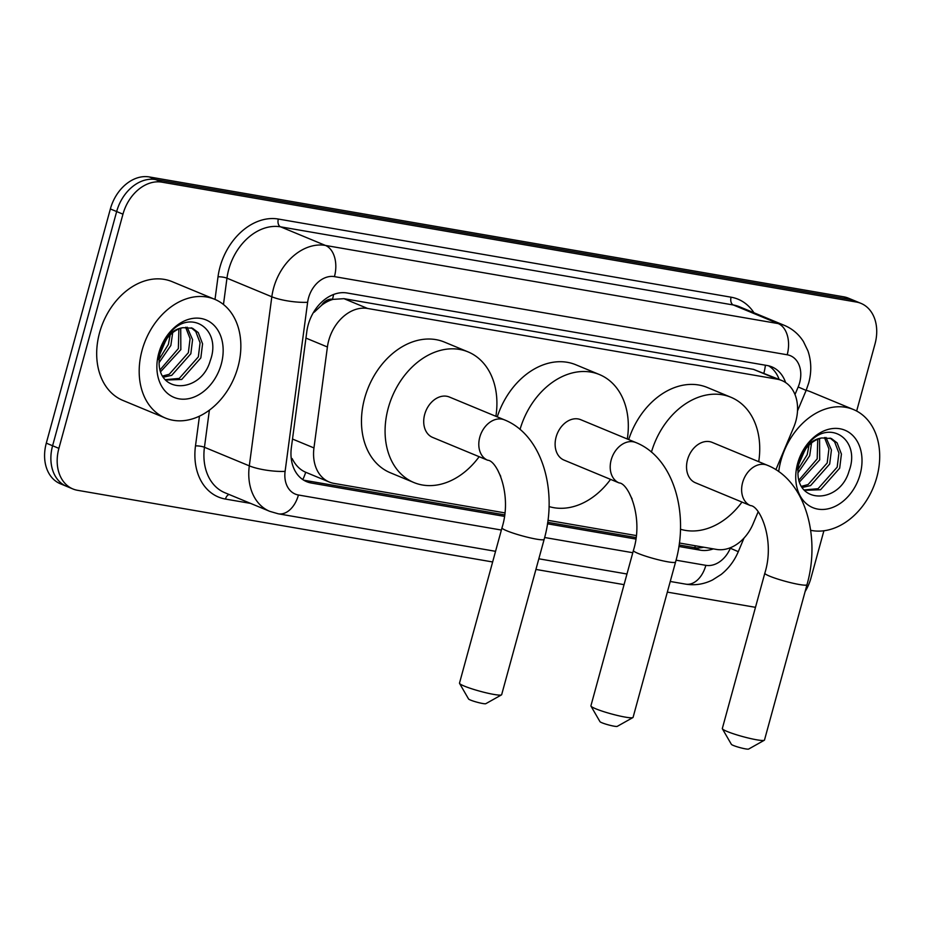 <?xml version="1.0" encoding="UTF-8"?>
<svg xmlns="http://www.w3.org/2000/svg" width="926" height="926" viewBox="0 0 926 926"><rect width="100%" height="100%" fill="white"/><g stroke="black" fill="none" stroke-linecap="round" stroke-linejoin="round"><path stroke-width="1.39" d="M775.884 469.69L793.64 427.465A38.568 28.891 112.5 0 0 795.839 421.122A38.568 28.891 112.5 0 0 781.833 380.528A38.568 28.891 112.5 0 0 777.18 379.174L367.622 308.474A38.568 28.891 112.5 0 0 327.41 346.984L313.96 447.929A38.568 28.891 112.5 0 0 329.286 482.029A38.568 28.891 112.5 0 0 333.939 483.384L504.82 512.877M321.6 305.279A38.568 28.891 -67.5 0 1 333.001 299.376L332.492 299.283A12.86 9.63 112.5 0 0 321.6 305.279L314.157 312.236A38.568 8.577 7.6 0 1 313.59 312.236M291.25 458.555A38.568 8.577 7.6 0 0 292.153 458.578C295.498 465.269 300.012 469.829 305.684 472.248L329.286 482.029M781.833 380.528L753.509 369.37L343.951 298.67L333.001 299.376M679.371 543.006L716.435 549.407A38.568 28.891 112.5 0 0 753.139 523.746L758.128 511.893M547.96 520.319L636.231 535.564M785.607 382.542A38.568 28.891 112.5 0 0 771.833 366.858A38.568 28.891 112.5 0 0 767.168 365.515L347.042 292.986A38.568 28.891 112.5 0 0 306.83 331.496L291.366 447.582A38.568 28.891 112.5 0 0 306.691 481.694A38.568 28.891 112.5 0 0 311.344 483.036L504.381 516.361M768.58 365.805A38.568 28.891 -67.5 0 1 779.125 379.405M823.897 530.76L810.921 578.183A38.568 28.891 -67.5 0 1 805.111 591.552M492.644 561.966L77.552 490.305A38.568 28.891 -67.5 0 1 72.899 488.963A38.568 28.891 -67.5 0 1 58.894 448.369L122.961 214.172A38.568 28.891 -67.5 0 1 161.853 182.156L856.33 302.038A38.568 28.891 -67.5 0 1 860.995 303.381A38.568 28.891 -67.5 0 1 875.001 343.986L856.654 411.04M755.477 607.329L667.345 592.119M624.066 584.653L535.923 569.432M72.899 488.963L60.306 483.742A38.568 28.891 -67.5 0 1 46.3 443.149L110.368 208.952A38.568 28.891 -67.5 0 1 149.26 176.935L843.748 296.818L850.033 299.434A38.568 28.891 -67.5 0 1 854.698 300.776A38.568 28.891 -67.5 0 0 850.033 299.434L155.556 179.551L850.033 299.434L856.33 302.038M110.368 208.952L116.664 211.556A38.568 28.891 -67.5 0 1 155.556 179.551A38.568 28.891 -67.5 0 0 116.664 211.556L52.597 445.753L116.664 211.556L122.961 214.172M66.603 486.358A38.568 28.891 -67.5 0 1 52.597 445.753A38.568 28.891 -67.5 0 0 66.603 486.358M678.885 546.479L700.357 550.183A38.568 28.891 112.5 0 0 713.333 548.875M547.463 523.792L635.792 539.036M504.577 514.868L305.048 480.42A38.568 28.891 -67.5 0 1 303.647 480.131M703.795 547.22A38.568 28.891 -67.5 0 1 694.06 547.579L679.105 544.997M636 537.555L547.683 522.31M843.748 296.818A38.568 28.891 -67.5 0 1 848.401 298.16L860.995 303.381M778.697 471.565A64.288 48.152 -67.5 0 1 780.907 460.65A64.288 48.152 -67.5 0 1 853.483 409.547A64.288 48.152 -67.5 0 1 876.829 477.214A64.288 48.152 -67.5 0 1 810.655 530.309M806.176 390.321A64.288 48.152 -67.5 0 1 810.991 391.93L853.483 409.547M804.243 489.958L818.075 488.696L837.185 467.132L838.921 453.057L834.615 441.829L830.078 438.056M804.555 490.305L820.575 489.738L839.685 468.174L841.421 454.087L837.104 442.871L831.351 438.507L821.871 437.952A29.053 21.761 -67.5 0 0 799.312 461.924A29.053 21.761 -67.5 0 0 798.027 470.813C796.001 505.017 839.951 503.628 849.015 471.195C861.168 439.283 829.083 418.32 808.826 443.218L798.131 463.035L796.788 469.806L798.281 462.896C803.351 447.744 811.222 439.433 821.871 437.952M801.615 486.277L808.085 484.553L827.184 462.988L828.932 448.913L824.464 437.512M802.321 487.446L810.586 485.594L829.684 464.03L831.432 449.943L825.957 437.442M799.045 479.992L817.195 458.845L817.739 439.237M799.613 481.833L819.695 459.886L819.556 438.565M798.073 469.459L807.194 454.701L809.046 445.128M798.027 472.792L809.694 455.742L811.535 442.941M860.138 474.332A41.913 31.391 -67.5 0 1 817.878 509.115A41.913 31.391 -67.5 0 1 797.599 463.532A41.913 31.391 -67.5 0 1 839.859 428.75A41.913 31.391 -67.5 0 1 860.138 474.332M803.826 452.629L798.733 464.354M764.297 740.256L748.636 749.065A9.005 0.995 -164.7 0 1 745.546 748.879A9.005 0.995 -164.7 0 1 736.645 746.634A9.005 0.995 -164.7 0 1 731.378 744.342L722.384 728.797A21.854 2.419 15.3 0 0 735.175 734.353A21.854 2.419 15.3 0 0 756.785 739.816A21.854 2.419 15.3 0 0 764.297 740.256A21.854 2.419 15.3 0 0 764.494 740.036L806.986 584.734A21.854 2.419 -164.7 0 1 799.277 584.503A21.854 2.419 -164.7 0 1 776.59 578.692A21.854 2.419 -164.7 0 1 764.818 573.194L722.326 728.507A21.854 2.419 15.3 0 0 722.384 728.797M750.535 505.619A21.854 16.367 112.5 0 1 742.606 482.608A21.854 16.367 112.5 0 1 764.644 464.47A21.854 16.367 112.5 0 1 767.284 465.234L712.187 442.397A21.854 16.367 112.5 0 0 687.509 459.771A21.854 16.367 112.5 0 0 695.449 482.782L750.535 505.619C759.679 505.665 775.34 539.974 764.818 573.194M651.441 452.12A70.723 52.967 -67.5 0 1 730.903 397.254A70.723 52.967 -67.5 0 1 758.718 461.68M628.685 439.572A70.723 52.967 -67.5 0 1 707.29 387.473L730.903 397.254M741.981 502.066A70.723 52.967 -67.5 0 1 680.448 529.232M632.122 498.929A70.723 52.967 -67.5 0 1 629.182 492.875M632.875 717.581L617.225 726.378A9.005 0.995 -164.7 0 1 614.135 726.192A9.005 0.995 -164.7 0 1 605.234 723.947A9.005 0.995 -164.7 0 1 599.967 721.655L590.973 706.11A21.854 2.419 15.3 0 0 603.764 711.666A21.854 2.419 15.3 0 0 625.374 717.129A21.854 2.419 15.3 0 0 632.875 717.581A21.854 2.419 15.3 0 0 633.083 717.349L675.563 562.047A21.854 2.419 -164.7 0 1 667.866 561.827A21.854 2.419 -164.7 0 1 645.179 556.005A21.854 2.419 -164.7 0 1 633.396 550.507L590.915 705.82A21.854 2.419 15.3 0 0 590.973 706.11M619.124 482.932A21.854 16.367 112.5 0 1 611.183 459.921A21.854 16.367 112.5 0 1 633.222 441.783A21.854 16.367 112.5 0 1 635.861 442.547L580.776 419.709A21.854 16.367 112.5 0 0 556.098 437.084A21.854 16.367 112.5 0 0 564.027 460.095L619.124 482.932C628.268 482.978 643.917 517.298 633.396 550.507M520.03 429.433A70.723 52.967 -67.5 0 1 599.492 374.579A70.723 52.967 -67.5 0 1 627.307 439.005M497.262 416.885A70.723 52.967 -67.5 0 1 575.879 364.786L599.492 374.579M610.558 479.379A70.723 52.967 -67.5 0 1 549.025 506.557M500.711 476.242A70.723 52.967 -67.5 0 1 497.771 470.188M501.464 694.894L485.803 703.691A9.005 0.995 -164.7 0 1 482.724 703.505A9.005 0.995 -164.7 0 1 473.823 701.26A9.005 0.995 -164.7 0 1 468.556 698.968L459.562 683.423A21.854 2.419 15.3 0 0 472.341 688.979A21.854 2.419 15.3 0 0 493.963 694.442A21.854 2.419 15.3 0 0 501.464 694.894A21.854 2.419 15.3 0 0 501.66 694.674L544.152 539.36A21.854 2.419 -164.7 0 1 536.443 539.14A21.854 2.419 -164.7 0 1 513.768 533.33A21.854 2.419 -164.7 0 1 501.985 527.82L459.493 683.133A21.854 2.419 15.3 0 0 459.562 683.423M487.713 460.245A21.854 16.367 112.5 0 1 479.772 437.246A21.854 16.367 112.5 0 1 501.811 419.108A21.854 16.367 112.5 0 1 504.45 419.86L449.365 397.022A21.854 16.367 112.5 0 0 424.687 414.397A21.854 16.367 112.5 0 0 432.616 437.408L487.713 460.245C496.845 460.291 512.506 494.611 501.985 527.82M479.147 456.703A70.723 52.967 -67.5 0 1 413.91 482.539A70.723 52.967 -67.5 0 1 388.237 408.111A70.723 52.967 -67.5 0 1 468.07 351.892A70.723 52.967 -67.5 0 1 495.896 416.318M413.91 482.539L390.297 472.746A70.723 52.967 -67.5 0 1 364.624 398.319A70.723 52.967 -67.5 0 1 444.468 342.099L468.07 351.892M142.06 350.375A64.288 48.152 -67.5 0 1 214.647 299.272A64.288 48.152 -67.5 0 1 237.982 366.939A64.288 48.152 -67.5 0 1 165.395 418.043A64.288 48.152 -67.5 0 1 142.06 350.375M165.395 418.043L122.903 400.426A64.288 48.152 -67.5 0 1 99.557 332.758A64.288 48.152 -67.5 0 1 172.143 281.654L214.647 299.272M165.395 379.683L179.239 378.421L198.338 356.857L200.074 342.77L195.768 331.554L191.231 327.781M165.708 380.03L181.727 379.463L200.838 357.899L202.574 343.812L198.268 332.596L192.504 328.232L183.024 327.677A29.053 21.761 -67.5 0 0 160.476 351.649A29.053 21.761 -67.5 0 0 159.179 360.538C157.154 394.742 201.104 393.342 210.167 360.92C222.321 329.008 190.235 308.045 169.979 332.932L159.284 352.76L157.941 359.519L159.434 352.621C164.515 337.469 172.375 329.147 183.024 327.677M162.768 376.002L169.238 374.278L188.348 352.713L190.085 338.627L185.617 327.237M163.485 377.171L171.738 375.319L190.837 353.755L192.585 339.668L187.11 327.167M160.21 369.705L178.348 348.57L178.892 328.962M160.765 371.558L180.848 349.611L180.709 328.279M159.226 359.184L168.358 344.426L170.199 334.853M159.179 362.517L170.847 345.467L172.687 332.665M221.291 364.057A41.913 31.391 -67.5 0 1 179.031 398.84A41.913 31.391 -67.5 0 1 158.751 353.257A41.913 31.391 -67.5 0 1 201.011 318.475A41.913 31.391 -67.5 0 1 221.291 364.057M164.978 342.354L159.897 354.079M763.904 373.085A38.568 25.199 -80.2 0 0 765.397 365.203M694.604 547.66A38.568 25.199 -80.2 0 0 695.484 545.784M302.814 479.599A38.568 25.199 -80.2 0 0 305.684 472.248M332.492 299.283A38.568 25.199 -80.2 0 0 333.591 294.48M753.509 369.37L777.18 379.174M292.5 439.04L313.96 447.929M305.95 338.094L327.41 346.984M343.951 298.67L367.622 308.474M794.994 394.534L798.177 386.964A25.72 19.261 112.5 0 0 799.636 382.739A25.72 19.261 112.5 0 0 787.193 354.774L334.436 276.619A25.72 19.261 112.5 0 0 308.508 297.964A25.72 19.261 112.5 0 0 307.629 302.293L285.104 471.369A25.72 19.261 112.5 0 0 298.427 495.005L501.383 530.042M285.104 471.369A25.72 5.718 7.6 0 1 249.302 465.859L204.449 447.27A51.428 38.522 112.5 0 0 224.879 492.736L269.732 511.337A51.428 38.522 -67.5 0 1 249.302 465.859L271.827 296.783A51.428 38.522 -67.5 0 1 273.587 288.125A51.428 38.522 -67.5 0 1 325.443 245.436L778.199 323.591A51.428 38.522 -67.5 0 1 784.403 325.385L739.55 306.784A51.428 38.522 112.5 0 0 733.334 304.99L280.578 226.835A51.428 38.522 112.5 0 0 228.722 269.524A51.428 38.522 112.5 0 0 226.963 278.182L223.467 304.492M215.006 299.422L218.015 276.805A57.863 43.337 -67.5 0 1 278.332 219.045L731.089 297.2A6.424 4.202 -80.2 0 0 733.334 304.99L778.199 323.591A25.72 16.795 99.8 0 1 787.193 354.774M218.015 276.805A6.424 1.424 -172.4 0 1 226.963 278.182L271.827 296.783A25.72 5.718 7.6 0 0 307.629 302.293M731.089 297.2A57.863 43.337 -67.5 0 1 753.949 312.756M250.599 503.397L225.469 499.068A57.863 43.337 -67.5 0 1 195.49 445.892L199.46 416.144M161.853 182.156L149.26 176.935M58.894 448.369L46.3 443.149M334.436 276.619A25.72 16.795 99.8 0 0 325.443 245.436L280.578 226.835A6.424 4.202 -80.2 0 1 278.332 219.045M209.392 410.137L204.449 447.27A6.424 1.424 -172.4 0 0 195.49 445.892M676.061 560.195L705.855 565.335A25.72 19.261 112.5 0 0 730.325 548.227L730.568 547.648M544.65 537.508L632.794 552.718M229.069 494.472A6.424 4.202 -80.2 0 0 225.469 499.068M298.427 495.005A25.72 16.795 99.8 0 1 278.309 513.814L495.56 551.317M705.855 565.335A25.72 16.795 99.8 0 1 685.738 584.144C694.998 585.637 703.934 584.237 712.545 579.954L721.146 574.479C728.704 568.414 734.411 560.809 738.288 551.676L744.018 538.041M730.325 548.227L738.288 551.676M798.177 386.964L806.129 390.413L797.506 410.936M694.06 547.579L700.357 550.183M305.048 480.42L311.344 483.036M806.129 390.413L808.699 382.994C811.674 371.997 811.431 361.314 807.947 350.908L803.444 341.567C798.721 334.17 792.378 328.776 784.403 325.385M269.732 511.337L278.309 513.814M538.839 558.795L626.971 574.004M670.25 581.47L685.738 584.144M767.284 465.234C805.284 480.409 820.818 536.409 806.986 584.734M635.861 442.547C673.873 457.722 689.407 513.722 675.563 562.047M504.45 419.86C542.462 435.035 557.996 491.035 544.152 539.36"/></g></svg>
